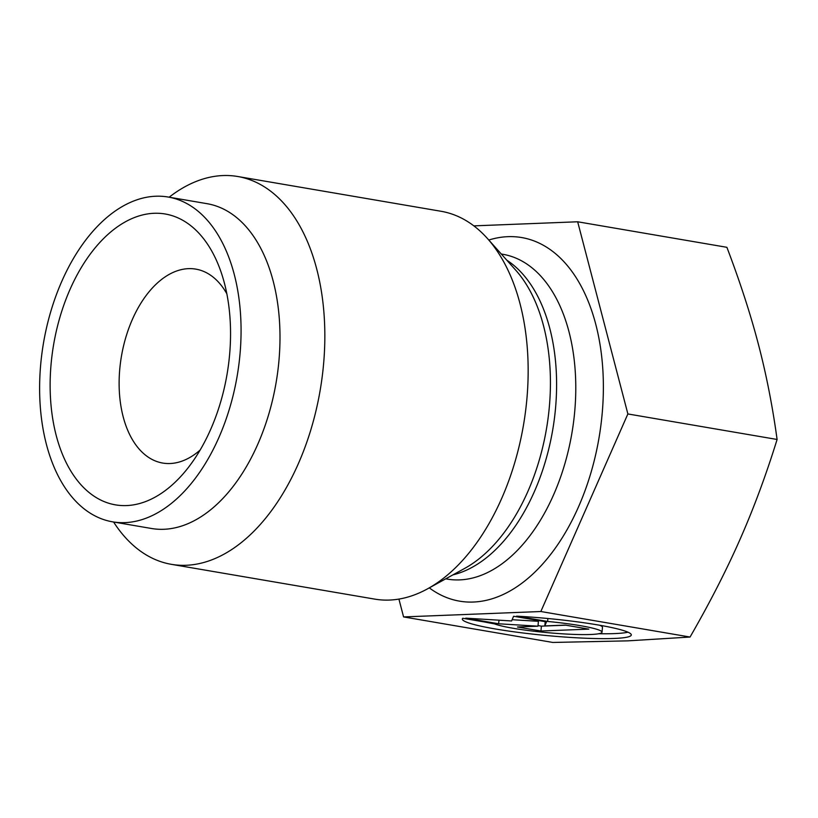 <?xml version="1.0" encoding="UTF-8"?>
<svg xmlns="http://www.w3.org/2000/svg" width="818" height="818" viewBox="0 0 818 818"><rect width="100%" height="100%" fill="white"/><g stroke="black" fill="none" stroke-linecap="round" stroke-linejoin="round"><path stroke-width="1.23" d="M516.587 616.148A84.857 8.538 5.4 0 1 631.302 634.972A84.857 8.538 5.4 0 1 546.015 635.484A84.857 8.538 5.4 0 1 462.334 619.001A84.857 8.538 5.4 0 1 462.743 618.265L493.775 623.572A55.45 5.583 -174.6 0 0 554.287 633.234A55.45 5.583 -174.6 0 0 602.017 632.202A55.45 5.583 -174.6 0 0 547.62 621.455L516.587 616.148M484.818 622.038A84.857 8.538 -174.6 0 0 494.461 623.868M598.817 633.725A84.857 8.538 -174.6 0 0 627.989 632.202M547.62 621.455L547.896 618.51M599.625 625.228A55.45 5.583 5.4 0 1 602.477 627.324L602.017 632.202M565.31 625.105L588.817 629.134L540.954 631.015L517.446 626.997L537.958 626.189L498.643 623.776L465.739 618.152L511.608 620.964L513.592 616.261L546.506 621.895L544.808 625.913L565.31 625.105M544.808 625.913L545.207 621.67M498.643 623.776L498.98 620.187M512.14 619.707L538.418 621.312L537.958 626.189M538.019 625.565L541.414 626.148L565.759 625.187M540.954 631.015L541.414 626.148M113.6 522.017A196.729 117.301 -80.3 0 0 171.391 564.338L374.716 599.113A196.729 117.301 -80.3 0 0 389.46 600.064A196.729 117.301 -80.3 0 0 427.487 588.868A196.729 117.301 -80.3 0 0 523.5 424.982A196.729 117.301 -80.3 0 0 487.426 238.498A196.729 117.301 -80.3 0 0 441.055 211.279L237.731 176.504A196.729 117.301 -80.3 0 0 222.977 175.553A196.729 117.301 -80.3 0 0 169.162 197.199M473.857 225.87L577.672 221.78L627.876 413.949L540.831 611.516L403.581 616.925L398.918 599.083M403.581 616.925L552.804 642.447L627.876 640.852L690.055 637.038C709.809 602.764 726.466 570.197 740.034 539.359C753.644 508.53 765.996 475.238 777.1 439.471C772.529 406.147 766.313 374.491 758.45 344.501C750.638 314.511 740.126 282.118 726.895 247.312L577.672 221.78M690.055 637.038L540.831 611.516M226.842 293.774A98.364 58.651 -80.3 0 0 195.85 269.132A98.364 58.651 -80.3 0 0 188.477 268.652A98.364 58.651 -80.3 0 0 120.522 362.313A98.364 58.651 -80.3 0 0 162.68 463.049A98.364 58.651 -80.3 0 0 200.093 450.104M154.162 213.283A147.547 87.976 99.7 0 1 221.402 273.059A147.547 87.976 99.7 0 1 188.079 467.845A147.547 87.976 99.7 0 1 51.963 413.622A147.547 87.976 99.7 0 1 154.162 213.283M112.557 521.833L151.483 528.489A164.766 98.232 -80.3 0 0 276.095 382.65A164.766 98.232 -80.3 0 0 207.046 203.682L168.13 197.026A164.766 98.232 -80.3 0 0 155.768 196.228A164.766 98.232 -80.3 0 0 41.963 353.1A164.766 98.232 -80.3 0 0 112.557 521.833A164.766 98.232 -80.3 0 0 237.169 375.994A164.766 98.232 -80.3 0 0 168.13 197.026M171.391 564.338A196.729 117.301 -80.3 0 0 186.136 565.279A196.729 117.301 -80.3 0 0 322.036 377.977A196.729 117.301 -80.3 0 0 237.731 176.504M777.1 439.471L627.876 413.949M487.426 238.498L515.769 270.226A167.404 99.806 99.7 0 1 546.465 428.908A167.404 99.806 99.7 0 1 464.767 568.357L427.487 588.868M452.978 574.85A164.766 98.232 -80.3 0 0 552.702 429.971A164.766 98.232 -80.3 0 0 506.802 260.185M501.301 254.02L502.835 254.286A164.766 98.232 99.7 0 1 571.884 433.254A164.766 98.232 99.7 0 1 447.272 579.093L445.728 578.827M429.307 587.866A184.439 109.97 -80.3 0 0 595.985 453.244A184.439 109.97 -80.3 0 0 507.886 236.668A184.439 109.97 -80.3 0 0 488.806 240.032"/></g></svg>
